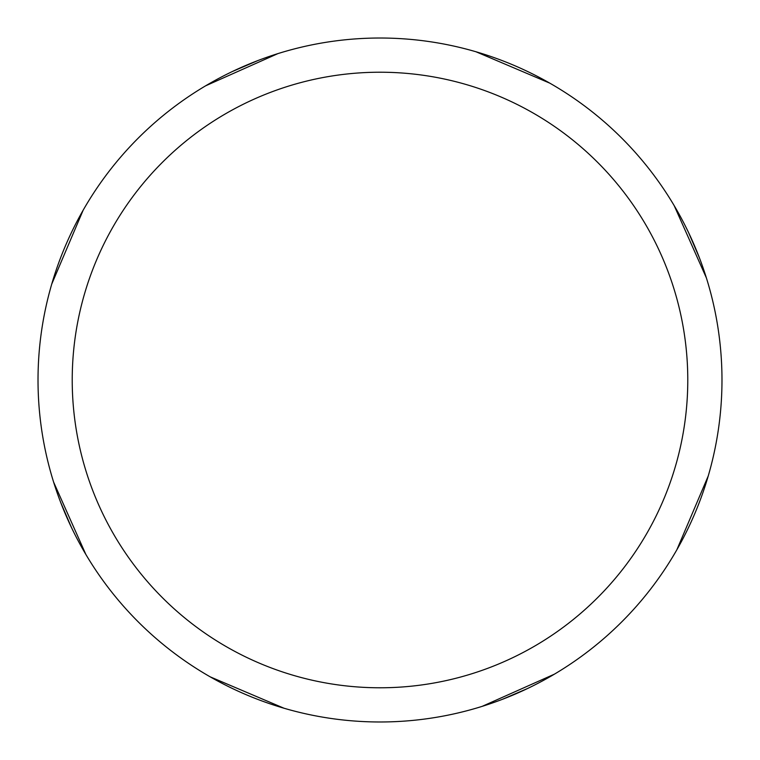 <?xml version="1.0" encoding="UTF-8"?>
<svg xmlns="http://www.w3.org/2000/svg" width="760" height="760" viewBox="0 0 760 760"><rect width="100%" height="100%" fill="white"/><g stroke="black" fill="none" stroke-linecap="round" stroke-linejoin="round"><path stroke-width="1.14" d="M380 38.019A341.981 341.981 0 0 1 721.981 380A341.981 341.981 0 0 1 380 721.981A341.981 341.981 0 0 1 38.019 380A341.981 341.981 0 0 1 380 38.019M380 72.219A307.781 307.781 0 0 1 687.781 380A307.781 307.781 0 0 1 380 687.781A307.781 307.781 0 0 1 72.219 380A307.781 307.781 0 0 1 380 72.219M527.478 688.55L502.322 699.352M475.959 51.756L549.765 83.135M674.167 205.599L706.363 277.846M284.041 708.244L210.235 676.865M85.832 554.401L53.637 482.153M232.522 71.449L257.678 60.648M688.55 232.522L699.352 257.678M708.244 475.959L676.865 549.765M554.401 674.167L482.153 706.363M71.449 527.478L60.648 502.322M51.756 284.041L83.135 210.235M205.599 85.832L277.846 53.637"/></g></svg>
